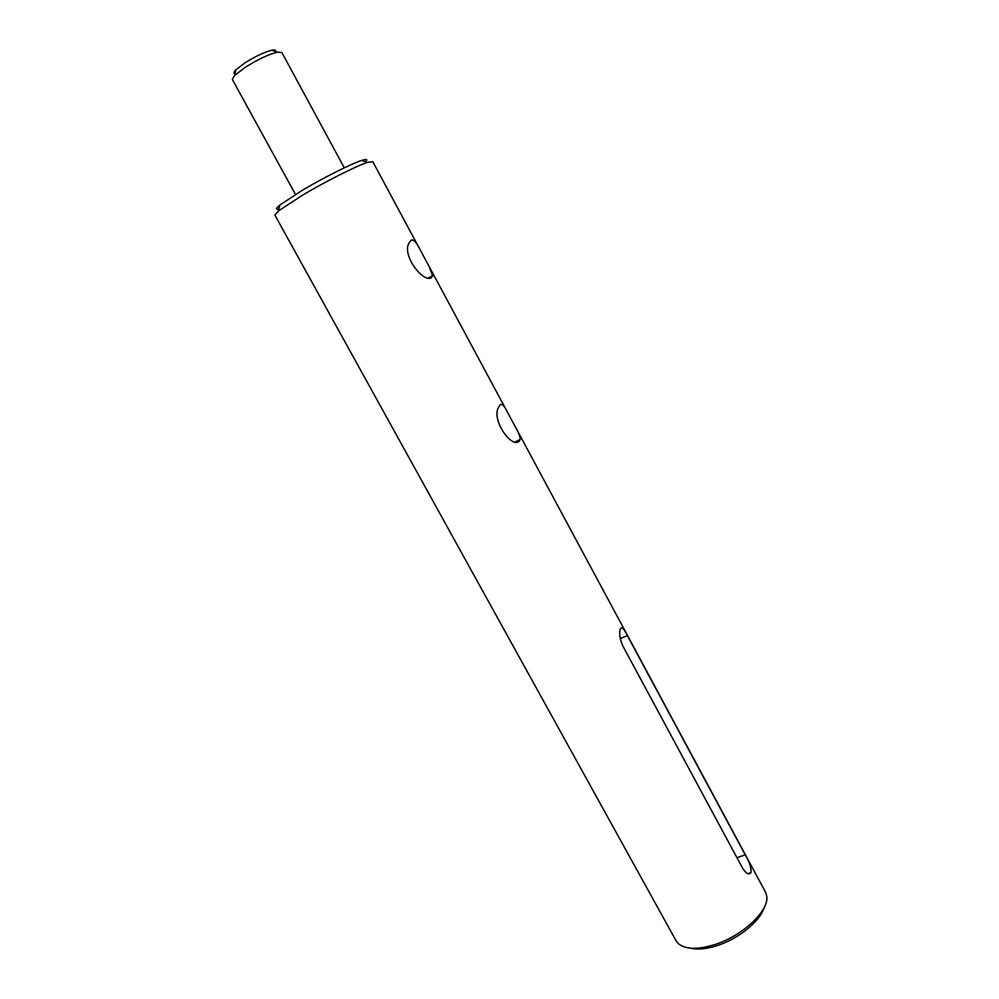<?xml version="1.0" encoding="UTF-8"?>
<svg xmlns="http://www.w3.org/2000/svg" width="999" height="999" viewBox="0 0 999 999"><rect width="100%" height="100%" fill="white"/><g stroke="black" fill="none" stroke-linecap="round" stroke-linejoin="round"><path stroke-width="1.5" d="M622.789 645.878C619.792 638.798 618.968 633.191 620.317 629.058L620.454 628.708C621.753 626.56 624.05 628.858 627.372 635.614L745.242 854.844C749.65 862.349 751.548 868.293 750.948 872.639C749 875.161 746.241 873.725 742.669 868.318L622.789 645.878M411.338 240.06C413.698 239.41 416.433 242.295 419.555 248.689L429.071 266.383L432.629 275.649L431.543 277.622C423.526 283.529 401.036 254.72 409.29 242.595L411.338 240.06M500.037 404.907C501.898 403.446 504.208 405.557 506.955 411.251L516.096 428.259C518.918 433.166 520.267 436.913 520.129 439.498L519.455 440.996C511.9 449.525 490.422 418.831 498.888 406.768L500.037 404.907M234.94 73.714C233.391 73.364 233.716 72.053 235.889 69.793L245.292 62.637C255.707 56.194 264.535 52.06 271.778 50.225C274.862 49.613 276.136 50.062 275.599 51.548M295.467 194.443L232.342 79.483L234.515 75.487L245.729 66.995C258.179 59.303 268.706 54.358 277.31 52.148L281.843 52.497L344.28 167.82M278.883 209.028C275.474 209.728 275.799 208.391 279.87 205.032L302.734 190.047C323.838 177.51 351.511 163.636 361.638 160.452C366.67 158.853 367.957 159.291 365.534 161.788M516.096 428.259L765.434 892.02L766.67 895.778C769.867 910.139 742.707 936.026 714.372 944.704C697.627 949.749 685.701 949.462 678.558 943.818L676.061 940.746L274.862 215.06L278.421 210.939L303.296 194.705C326.311 181.081 356.481 165.921 367.382 162.425L372.777 161.676L419.555 248.689M690.297 948.151C697.29 949.887 706.106 949.087 716.745 945.741C738.111 939.085 759.977 921.44 763.948 907.991M736.95 857.704L745.242 854.844M620.242 638.586L627.372 635.614M428.521 277.872L432.629 275.649M515.359 441.808L520.129 439.498M235.889 69.793L234.515 75.487M279.87 205.032L278.421 210.939M429.071 266.383L506.955 411.251M361.638 160.452L367.382 162.425M271.778 50.225L277.31 52.148M747.889 873.675L750.948 872.639"/></g></svg>
